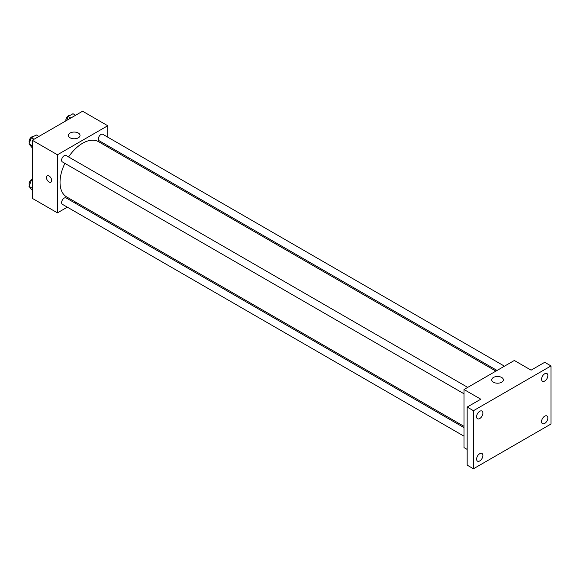 <?xml version="1.0" encoding="UTF-8"?>
<svg xmlns="http://www.w3.org/2000/svg" width="580" height="580" viewBox="0 0 580 580"><rect width="100%" height="100%" fill="white"/><g stroke="black" fill="none" stroke-linecap="round" stroke-linejoin="round"><path stroke-width="0.87" d="M67.316 207.161L57.442 212.86L32.291 198.345L32.291 140.258L82.592 111.222L107.735 125.744L107.735 137.148M75.85 202.239L74.726 202.884M64.895 163.364A31.893 18.415 120 0 0 60.037 182.323A31.893 18.415 120 0 0 66.642 196.924L464.022 426.351M495.914 371.113L98.535 141.687A31.893 18.415 120 0 0 68.6 156.948M107.735 145.703L107.735 146.994M57.442 212.86L57.442 154.78L107.735 125.744M504.448 366.183L102.798 134.292A3.705 2.139 120 0 0 99.949 135.285A3.705 2.139 120 0 0 98.325 139.019A3.705 2.139 120 0 0 99.093 140.715L497.038 370.461M464.022 427.641L66.084 197.896A3.705 2.139 120 0 0 63.227 198.889A3.705 2.139 120 0 0 61.611 202.616A3.705 2.139 120 0 0 62.379 204.312L464.022 436.196M464.022 393.798L62.379 161.914A3.705 2.139 -60 0 1 62.379 157.629A3.705 2.139 -60 0 1 66.084 155.491L467.726 387.382M57.442 154.78L32.291 140.258M70.086 137.801A5.829 3.364 180 0 1 68.375 135.423A5.829 3.364 180 0 1 74.204 132.059A5.829 3.364 180 0 1 80.033 135.423A5.829 3.364 180 0 1 76.437 138.533A5.829 3.364 180 0 1 70.086 137.801M51.678 180.496A3.705 2.139 60 0 1 50.909 182.192A3.705 2.139 60 0 1 47.205 180.054A3.705 2.139 60 0 1 47.205 175.776A3.705 2.139 60 0 1 50.061 176.769A3.705 2.139 60 0 1 51.678 180.496M50.909 182.192A3.705 2.139 60 0 1 47.205 180.054A3.705 2.139 60 0 1 47.205 175.776M467.168 449.42L464.022 447.601L464.022 389.521L514.322 360.485L531.091 370.163L544.714 362.297L551 365.929L551 424.009L473.454 468.778L467.168 465.146L467.168 407.066L480.791 399.2L464.022 389.521M473.454 468.778L473.454 410.698L467.168 407.066M473.454 410.698L551 365.929M493.435 382.22A5.829 3.364 180 0 1 491.731 379.842A5.829 3.364 180 0 1 497.56 376.478A5.829 3.364 180 0 1 503.382 379.842A5.829 3.364 180 0 1 499.786 382.952A5.829 3.364 180 0 1 493.435 382.22M544.714 381.031A4.444 2.567 -60 0 1 542.488 381.248A4.444 2.567 -60 0 1 541.807 377.689A4.444 2.567 -60 0 1 544.714 373.766A4.444 2.567 -60 0 1 546.933 373.549A4.444 2.567 -60 0 1 547.614 377.109A4.444 2.567 -60 0 1 544.714 381.031M479.74 418.535A4.444 2.567 -60 0 1 477.521 418.76A4.444 2.567 -60 0 1 476.84 415.193A4.444 2.567 -60 0 1 479.74 411.278A4.444 2.567 -60 0 1 481.965 411.06A4.444 2.567 -60 0 1 482.647 414.62A4.444 2.567 -60 0 1 479.74 418.535M479.74 460.94A4.444 2.567 -60 0 1 477.521 461.158A4.444 2.567 -60 0 1 476.84 457.598A4.444 2.567 -60 0 1 479.74 453.676A4.444 2.567 -60 0 1 481.965 453.459A4.444 2.567 -60 0 1 482.647 457.018A4.444 2.567 -60 0 1 479.74 460.94M544.714 423.429A4.444 2.567 -60 0 1 542.488 423.647A4.444 2.567 -60 0 1 541.807 420.087A4.444 2.567 -60 0 1 544.714 416.164A4.444 2.567 -60 0 1 546.933 415.947A4.444 2.567 -60 0 1 547.614 419.507A4.444 2.567 -60 0 1 544.714 423.429M32.291 147.9L29 143.949L31.422 137.714L36.257 134.922L38.903 136.445M32.291 145.848L29 143.949M34.06 139.236L31.422 137.714M33.314 136.619A3.705 2.139 120 0 0 30.573 137.917A3.705 2.139 120 0 0 29.123 141.462A3.705 2.139 120 0 0 29.464 142.752M66.613 120.444L68.136 116.515L72.978 113.724L75.617 115.246M70.782 118.037L68.136 116.515M70.035 115.42A3.705 2.139 120 0 0 67.294 116.718A3.705 2.139 120 0 0 65.844 120.263A3.705 2.139 120 0 0 65.903 120.857M32.291 190.298L29 186.354L31.422 180.112L32.291 179.612M32.291 188.254L29 186.354M32.291 180.612L31.422 180.112M32.291 179.075A3.705 2.139 120 0 0 29.123 183.86A3.705 2.139 120 0 0 29.464 185.15"/></g></svg>
